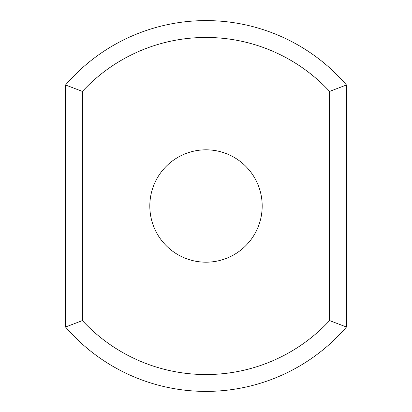 <?xml version="1.0" encoding="UTF-8"?>
<svg xmlns="http://www.w3.org/2000/svg" width="412" height="412" viewBox="0 0 412 412"><rect width="100%" height="100%" fill="white"/><g stroke="black" fill="none" stroke-linecap="round" stroke-linejoin="round"><path stroke-width="0.62" d="M329.6 320.588L346.456 327.02A185.4 185.4 0 0 1 65.544 327.02L65.544 84.98L82.4 91.413A168.544 168.544 0 0 1 329.6 91.413L329.6 320.588A168.544 168.544 0 0 1 82.4 320.588L82.4 91.413M65.544 327.02L82.4 320.588M65.544 84.98A185.4 185.4 0 0 1 346.456 84.98L329.6 91.413M346.456 327.02L346.456 84.98M206 149.819A56.181 56.181 0 0 1 254.657 234.093A56.181 56.181 0 0 1 157.343 234.093A56.181 56.181 0 0 1 206 149.819"/></g></svg>
